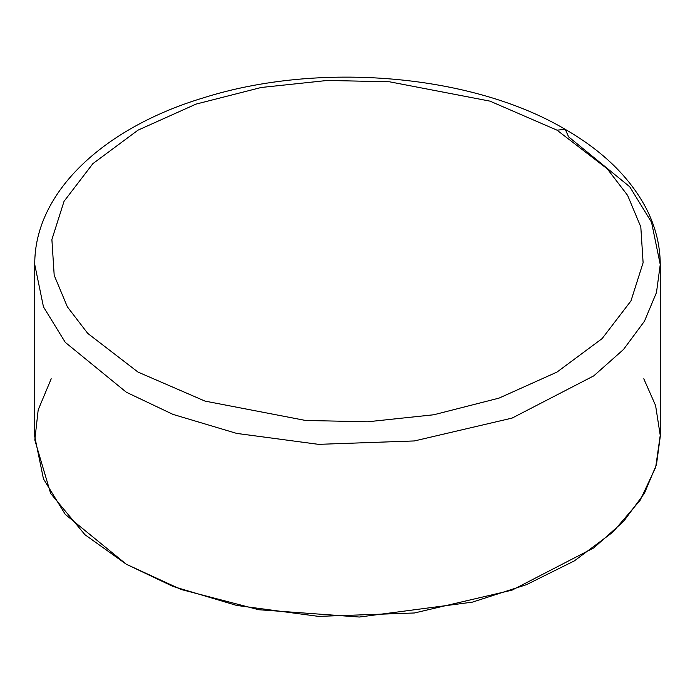 <?xml version="1.0" encoding="UTF-8"?>
<svg xmlns="http://www.w3.org/2000/svg" width="695" height="695" viewBox="0 0 695 695"><rect width="100%" height="100%" fill="white"/><g stroke="black" fill="none" stroke-linecap="round" stroke-linejoin="round"><path stroke-width="1.04" d="M568.649 136.88L565.235 129.348L557.008 130.165L607.291 168.868L627.628 195.399L640.807 226.926L643.11 262.719L630.956 300.926L602.131 338.587L557.008 372.077L498.993 398.131L433.767 414.767L367.586 421.787L305.6 420.466L205.034 401.111L137.992 372.077L87.709 333.374L67.372 306.842L54.193 275.316L51.89 239.523L64.044 201.315L92.869 163.655L137.992 130.165L196.007 104.111L261.233 87.474L327.415 80.455L389.4 81.775L489.966 101.131L557.008 130.165L489.966 101.131L389.4 81.775L327.415 80.455L261.233 87.474L196.007 104.111L137.992 130.165L92.869 163.655L64.044 201.315L51.89 239.523L54.193 275.316L67.372 306.842L87.709 333.374L137.992 372.077L205.034 401.111L305.6 420.466L367.586 421.787L433.767 414.767L498.993 398.131L557.008 372.077L602.131 338.587L630.956 300.926L643.11 262.719L640.807 226.926L627.628 195.399L607.291 168.868L557.008 130.165L565.235 129.348L568.649 136.88L629.713 186.746L651.536 222.235L660.25 264.56L656.48 292.517L644.456 321.212L623.528 349.455L593.756 375.873L512.085 418.095L414.394 440.943L318.527 444.348L236.639 433.402L172.959 414.385L126.351 392.241L65.287 342.374L43.464 306.877L34.75 264.56L43.464 306.877L65.287 342.374L126.351 392.241L172.959 414.385L236.639 433.402L318.527 444.348L414.394 440.943L512.085 418.095L593.756 375.873L623.528 349.455L644.456 321.212L656.48 292.517L660.25 264.56L660.25 436.59L656.48 464.547L644.456 493.25L623.528 521.485L593.756 547.903L512.085 590.133L414.394 612.981L318.527 616.378L236.639 605.432L172.959 586.424L126.351 564.27L84.938 534.698L50.639 493.424L34.811 440.031L38.19 409.868L51.213 378.784M660.25 264.56C660.18 245.066 655.428 226.214 645.994 208.005C629.627 177.182 602.704 150.963 565.235 129.348C472.14 74.157 319.083 61.143 203.4 97.839C103.746 127.784 34.246 192.246 34.75 264.56L34.75 436.59L43.464 478.916L65.287 514.413L126.351 564.27L181.134 589.49L258.748 609.732L359.358 617.03L472.374 602.139L526.497 584.66L574.348 560.891L612.868 532.144L640.138 500.296L655.663 467.405L660.241 435.339L655.585 405.515L643.787 378.784"/></g></svg>

